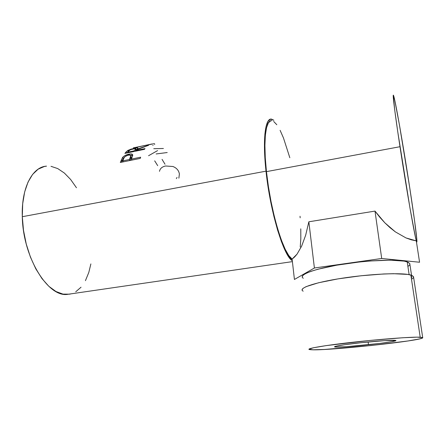 <?xml version="1.0" encoding="UTF-8"?>
<svg xmlns="http://www.w3.org/2000/svg" width="445" height="445" viewBox="0 0 445 445"><rect width="100%" height="100%" fill="white"/><g stroke="black" fill="none" stroke-linecap="round" stroke-linejoin="round"><path stroke-width="0.67" d="M368.493 344.747C354.331 346.26 339.863 347.295 335.841 347.055C330.279 346.861 342.505 344.686 361.223 342.695L344.53 344.742L335.391 346.382L334.596 346.733L336.464 347.078L346.755 346.672L379.524 343.479L391.989 341.665L395.828 340.481L384.708 340.625L361.223 342.695C375.747 341.126 390.671 340.069 394.582 340.303C400.561 340.542 386.355 342.884 368.493 344.747L368.126 341.994L368.493 344.747M411.497 279.187C413.144 278.236 413.811 277.374 413.505 276.595L422.705 337.616C425.437 340.442 326.558 350.994 311.222 349.737L309.981 349.631C304.374 348.986 321.062 345.876 350.182 342.55C379.229 339.212 412.042 336.743 420.197 337.199L422.705 337.616L413.505 276.595L410.874 275.049C402.541 272.446 370.251 273.853 341.921 278.259C313.525 282.636 297.455 288.466 303.201 291.169M407.904 266.421C409.489 265.392 410.112 264.441 409.784 263.585L411.536 275.26L409.784 263.585L407.22 261.866C399.109 258.901 367.987 260.041 340.686 264.519C313.313 268.964 297.755 275.182 303.301 278.242M411.03 276.072L411.775 276.829L411.352 278.231M292.398 261.627L66.85 294.451C47.598 296.709 22.884 256.899 22.3 216.704L22.701 203.693L24.653 191.984L28.024 182.094L32.613 174.401L38.159 169.161L44.383 166.48L46.53 166.152C32.485 166.808 21.254 187.701 22.3 216.704L266.01 171.164C262.455 139.107 265.298 117.836 271.444 119.11L273.875 120.245L270.532 119.165L268.051 121.224L266.138 126.169L264.903 133.951L264.441 144.33L264.808 156.924L266.01 171.164L22.3 216.704L23.502 230.382L26.261 244.071L30.427 257.077L35.778 268.786L42.03 278.665L48.861 286.319L55.948 291.503L62.973 294.112L69.648 294.167L71.094 293.834M132.638 155.711L130.619 155.349L132.727 155.238C132.727 154.003 131.436 153.653 128.861 154.187L129.172 154.971L128.861 154.187C126.28 154.727 124.261 155.728 122.792 157.202L123.371 158.52L121.468 162.225L121.88 161.185L121.274 159.922L121.88 161.185L123.371 158.52L122.792 157.202L120.317 162.464L140.264 158.398L120.317 162.464L122.536 157.519L123.899 156.223L126.252 154.966L130.491 153.953L132.538 154.487L132.671 155.566L131.414 159.093L140.653 157.207L140.264 158.398L140.653 157.207L131.414 159.093L131.909 160.1L131.414 159.093L131.753 158.175M144.48 149.336L124.895 153.397L127.531 150.655L130.858 149.17L136.554 147.896L137.917 148.107L137.155 149.142L148.647 145.254L136.426 149.926L135.959 150.482L145.02 148.602L144.48 149.336L145.02 148.602L135.959 150.482L136.159 151.061L135.959 150.482L136.426 149.926L148.647 145.254L137.155 149.142L137.705 148.535C138.401 147.734 137.299 147.64 134.396 148.263L128.06 150.304L126.219 151.828L126.63 153.036L126.219 151.828L124.895 153.397L144.48 149.336M151.906 143.996L133.294 147.885M266.449 171.631L399.994 146.711C394.954 113.759 392.379 92.883 393.463 95.319C394.971 97.928 403.448 146.661 409.667 187.301C414.49 218.556 417.872 244.183 416.681 241.874C415.669 241.591 406.919 192.29 399.994 146.711L266.449 171.631C270.582 211.714 283.927 255.113 292.115 259.107L288.799 255.586L285.212 249.3L281.468 240.372L277.73 229.097L274.187 215.936L271.022 201.49L268.396 186.466L266.449 171.631C262.967 140.281 265.743 119.432 271.762 120.684L270.833 120.745L268.418 122.781L266.555 127.648L265.353 135.263L264.909 145.42L265.27 157.725L266.449 171.631M308.847 221.788L374.996 211.097L384.842 222.812L395.36 231.873L406.012 237.941L411.224 239.799L416.292 240.867L419.568 262.238L381.704 258.484L374.996 211.097L379.802 217.26L384.842 222.812L390.048 227.701L395.36 231.873L406.012 237.941L416.292 240.867L419.568 262.238L381.704 258.484L314.404 268.001L294.429 279.466L292.109 259.079L294.612 256.988L297.06 254.117L301.671 246.079L305.682 235.166L308.847 221.788L314.404 268.001L308.847 221.788L374.996 211.097L381.704 258.484L314.404 268.001L294.429 279.466L292.109 259.079L297.06 254.117L301.671 246.079L305.682 235.166L308.847 221.788M75.739 291.792L81.051 287.203M85.434 280.667L88.789 272.479L90.88 263.918M76.473 187.757L70.61 179.457L64.353 173.044L57.739 168.583L50.997 166.324M292.293 260.664C283.932 256.687 270.237 212.254 266.01 171.164L268.007 186.366L270.694 201.763L273.942 216.559L277.574 230.037L281.401 241.568L285.234 250.691L288.905 257.093L292.293 260.664M300.242 247.025L300.814 238.681L300.781 228.83M300.164 217.828L300.036 216.248M289.834 157.747L283.454 137.917L280.111 130.324M276.812 124.734L273.675 121.452M409.667 187.301L414.618 221.048L416.887 240.328L416.837 241.997L416.325 240.862L415.357 236.807L409.945 207.86L397.813 132.171L394.593 109.081L393.33 95.202L394.793 100.403L399.471 125.128L409.667 187.301M176.331 178.623L177.021 177.444M159.488 171.342C160.066 168.505 162.108 166.725 165.623 165.991L172.916 166.497C175.853 167.637 177.833 169.473 178.857 172.015L179.407 173.817L178.868 178.161M157.697 165.657L154.676 160.84M165.012 164.205L162.047 159.36M153.759 148.697L163.41 148.491M156.151 153.953L167.214 152.54M148.558 155.728L157.575 150.61M154.148 143.741L154.587 143.774L154.704 144.441M153.091 145.331L152.763 145.47M133.617 147.818L153.709 143.752M135.486 147.423L149.731 144.447L135.714 147.501M126.975 152.963L127.537 152.451L126.975 152.963M128.355 151.256L128.06 150.304L128.355 151.256M134.473 148.552L134.396 148.263L134.473 148.552M135.942 149.509L137.216 149.336L135.942 149.509M137.294 149.576L137.155 149.142L137.294 149.576M135.647 150.994L136.009 150.621L135.647 150.994L135.18 149.559L135.647 150.994M133.739 148.686C135.547 148.33 136.215 148.413 135.753 148.941L133.956 150.899L134.156 151.478L133.956 150.899L127.47 152.251L127.671 152.824L127.47 152.251L133.956 150.899L135.708 149.003L135.664 148.48L130.396 149.726L127.47 152.251L128.727 150.877C129.373 150.048 131.041 149.32 133.739 148.686M123.371 158.52L124.022 157.897L123.371 158.52M131.242 156.773L130.096 160.473L131.275 157.413L130.986 156.507M128.344 155.094C130.129 154.777 130.913 155.116 130.697 156.112L130.274 157.313L130.863 158.604L130.274 157.313L129.378 159.51L129.873 160.517L129.378 159.51L122.77 160.856L123.271 161.858L122.77 160.856L129.378 159.51L130.652 156.301L130.379 155.149L127.915 155.194L125.106 156.557L123.933 158.07L122.77 160.856L123.688 158.581C124.105 157.029 125.657 155.867 128.344 155.094M409.784 263.585L408.065 262.188L404.171 261.12L390.326 260.164L370.307 260.976L359.076 262.027L336.793 265.175L318.119 269.18L311.155 271.266L306.104 273.291L303.112 275.171L302.194 276.84M413.505 276.595L411.781 275.349L407.792 274.415L393.497 273.697L383.724 273.97L361.084 275.761L337.944 278.893L318.559 282.759L306.104 286.641L303.001 288.388L302.055 289.912M422.705 337.616L422.038 338.2L419.218 338.979L407.987 340.965L371.252 345.526L324.427 349.459L313.052 349.792L308.913 349.242L313.258 347.795L326.168 345.615L369.789 340.47L402.758 337.749L417.143 337.154L422.705 337.616M335.841 347.055L335.747 346.282M410.874 275.049L420.197 337.199M407.22 261.866L409.133 274.637M135.764 148.93L136.164 150.238M130.702 156.089L131.275 157.413"/></g></svg>

